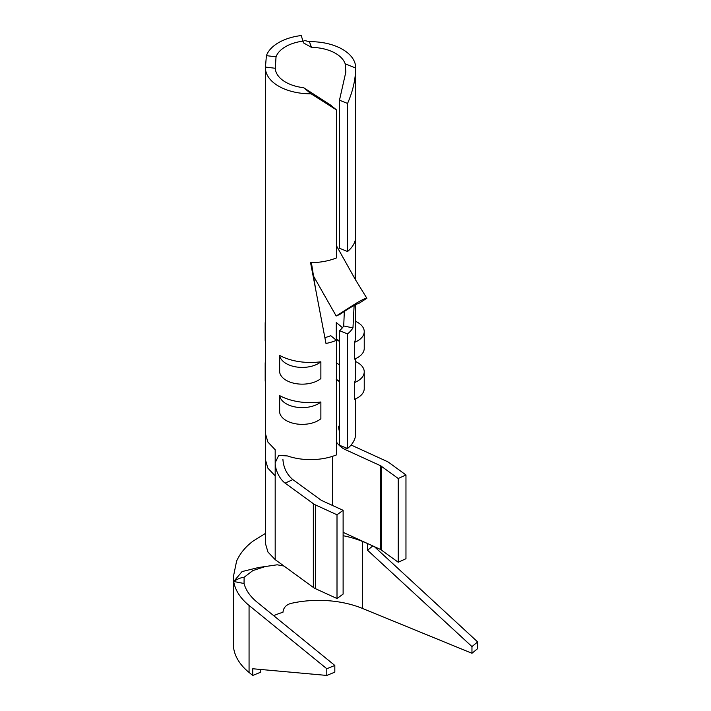<?xml version="1.0" encoding="UTF-8"?>
<svg xmlns="http://www.w3.org/2000/svg" width="711" height="711" viewBox="0 0 711 711"><rect width="100%" height="100%" fill="white"/><g stroke="black" fill="none" stroke-linecap="round" stroke-linejoin="round"><path stroke-width="1.07" d="M315.613 588.744L337.005 598.529L337.005 514.782L315.613 504.988L315.613 588.744A13.953 8.052 180 0 1 314.413 588.121A13.953 8.052 180 0 1 313.338 587.437L313.338 503.681L285.12 483.125A15.998 8.114 65.4 0 1 275.184 462.817L275.184 449.752L267.86 442.011L265.434 433.577L265.434 459.706L267.86 468.149L275.184 475.881L275.184 462.817M315.613 504.988A13.953 8.052 180 0 1 314.413 504.375A13.953 8.052 180 0 1 313.338 503.681M355.082 279.103L355.687 236.585A45.131 26.058 180 0 1 347.546 251.516L347.546 103.442L339.476 100.189L345.839 72.007L345.173 63.794A35.283 20.37 -0 0 0 311.48 47.379L303.588 42.953L301.215 35.55A45.131 26.058 0 0 0 278.641 42.616A45.131 26.058 0 0 0 266.403 55.654L265.443 67.074A45.131 26.058 0 0 0 265.425 67.741A45.131 26.058 0 0 0 311.071 93.799L336.419 109.867L336.419 257.942A45.131 26.058 180 0 1 310.556 262.643L325.994 343.484A45.131 26.058 0 0 0 336.419 340.356L336.419 454.924A45.131 26.058 180 0 1 287.422 455.938L278.712 455.396L275.184 462.781M364.236 371.817L364.236 388.57A22.672 13.091 -0 0 1 354.496 399.324L354.496 382.571A22.672 13.091 0 0 0 364.236 371.817A22.672 13.091 0 0 0 355.687 361.579M355.687 358.611L355.687 376.617A45.131 26.058 180 0 1 354.496 382.571M364.236 331.619L364.236 348.372A22.672 13.091 0 0 1 354.496 359.126L354.496 342.373A22.672 13.091 0 0 0 364.236 331.619A22.672 13.091 0 0 0 355.687 321.381M355.687 304.601L355.687 336.419A45.131 26.058 180 0 1 354.496 342.373M347.546 103.442C352.798 91.47 355.518 79.668 355.687 68.034A45.131 26.058 0 0 0 355.687 67.741A45.131 26.058 0 0 0 309.401 41.691L304.13 40.403M355.687 398.809L355.687 433.568A45.131 26.058 180 0 1 347.546 448.499L347.546 333.93A45.131 26.058 0 0 0 352.967 327.904L354.122 305.437M282.907 459.288C283.485 467.642 286.8 474.415 292.843 479.596L321.061 500.153A4.106 2.373 0 0 0 321.372 500.357A4.106 2.373 0 0 0 321.728 500.535L343.12 510.32L337.005 514.782M320.874 361.783L320.874 378.536A22.672 13.091 180 0 1 286.222 380.323A22.672 13.091 180 0 1 279.654 372.155L279.654 355.411A22.672 13.091 0 0 0 286.222 363.579A22.672 13.091 0 0 0 320.874 361.783A45.131 26.058 180 0 1 279.654 355.411M336.419 340.356L330.775 335.69A35.283 20.37 180 0 1 324.909 337.609M311.391 262.635L315.568 288.87M303.259 41.114A35.283 20.37 -0 0 0 285.609 46.642A35.283 20.37 -0 0 0 276.037 56.827L275.281 68.274A35.283 20.37 -0 0 0 285.609 82.147C290.692 85.036 296.727 86.893 303.721 87.729L330.775 105.21L336.419 109.867M275.273 67.696L275.281 68.274L265.443 67.074M233.35 576.132A85.338 49.272 0 0 0 233.341 576.95A85.338 49.272 0 0 0 233.706 581.491L242.06 571.582L258.617 567.494L277.183 564.801L283.982 566.036L313.338 587.437M283.982 566.036L275.184 559.637L267.94 552.029L265.425 543.453L265.425 459.697M343.12 510.32L343.12 594.076L337.005 598.529M338.587 426.209A15.998 10.238 -126.1 0 0 339.476 431.453M351.11 445.006A15.998 10.238 -126.1 0 0 351.127 445.015L386.74 461.306A13.953 8.052 0 0 1 389.006 462.612L405.963 474.966L398.24 478.503L380.625 465.758L345.013 449.468A15.998 10.238 53.9 0 1 336.419 441.984M265.425 533.428L253.089 541.098C245.597 546.661 240.096 553.336 236.594 561.112L233.341 576.95L233.341 643.953A85.338 49.272 180 0 0 249.063 672.455L252.752 675.45L260.777 672.162L260.777 669.478M279.654 395.609L279.654 412.362A22.672 13.091 180 0 0 296.38 423.916A22.672 13.091 180 0 0 320.874 418.735L320.874 401.982A45.131 26.058 180 0 1 279.654 395.609A22.672 13.091 0 0 0 296.38 407.163A22.672 13.091 0 0 0 320.874 401.982M343.12 532.352L380.625 549.514L398.24 562.25L405.963 558.722L405.963 474.966M265.95 566.329L252.823 570.595L244.131 577.27C240.842 577.59 237.367 579.003 233.706 581.491A85.338 49.272 0 0 0 249.063 605.452L326.793 668.74L326.793 675.432L252.752 668.749L252.752 675.45M311.071 93.799L303.721 87.729M276.037 56.827L266.403 55.654M345.173 63.794L355.687 68.034M265.425 361.615A22.672 13.091 0 0 0 265.185 363.508L265.185 380.261A22.672 13.091 -0 0 0 265.425 382.163M265.185 363.508A22.672 13.091 0 0 0 265.425 365.41M265.425 321.416A22.672 13.091 0 0 0 265.185 323.309L265.185 340.062A22.672 13.091 0 0 0 265.425 341.955M265.185 323.309A22.672 13.091 0 0 0 265.425 325.211M244.131 577.27L244.042 583.491L233.706 581.491M273.673 615.655A75.49 43.584 0 0 1 282.969 612.251C283.36 607.994 285.84 605.088 290.408 603.541A75.49 43.584 180 0 1 362.352 608.394L471.962 653.276L477.659 648.636L477.659 641.935L374.421 546.679M343.12 535.712A75.49 43.584 180 0 1 362.352 541.4L367.409 543.471M339.476 100.189L339.476 248.255L347.546 251.516M352.967 327.904L343.715 325.967L344.337 311.391M343.715 325.967A35.283 20.37 180 0 1 339.476 330.668L347.546 333.93M339.476 330.668L339.476 445.237L347.546 448.499M339.476 341.493L336.276 339.218L336.276 322.465L342.453 327.709M336.276 362.672L339.476 364.947M339.476 381.7L336.276 379.416M336.179 315.995L356.975 302.788C363.463 299.082 366.76 297.58 366.876 298.273L358.593 303.579C356.7 303.704 350.399 307.339 339.68 314.493L336.179 315.995L313.355 275.815M398.24 478.503L398.24 562.25M244.042 583.491A75.49 43.584 0 0 0 257.098 602.164L334.828 665.452L334.828 672.144L326.793 675.432M471.962 653.276L471.962 646.575L477.659 641.935M367.543 543.533L367.543 550.225L471.962 646.575M326.793 668.74L334.828 665.452M372.804 545.932L367.543 550.225M336.419 245.668L355.313 279.494L366.876 298.273M339.476 340.525A9.847 5.688 180 0 1 336.49 339.343M339.476 380.732A9.847 5.688 180 0 1 336.49 379.55M275.184 475.881L275.184 559.637M285.12 483.125L292.843 479.596M345.013 449.468L346.772 448.188M249.063 605.452L249.063 672.455M311.48 47.379L309.401 41.691M362.352 608.394L362.352 541.4M381.292 466.149L381.292 549.896M332.472 505.45L332.472 456.346M380.625 465.758L380.625 549.514M355.687 280.134L355.687 67.741M265.425 433.568L265.425 67.741"/></g></svg>
